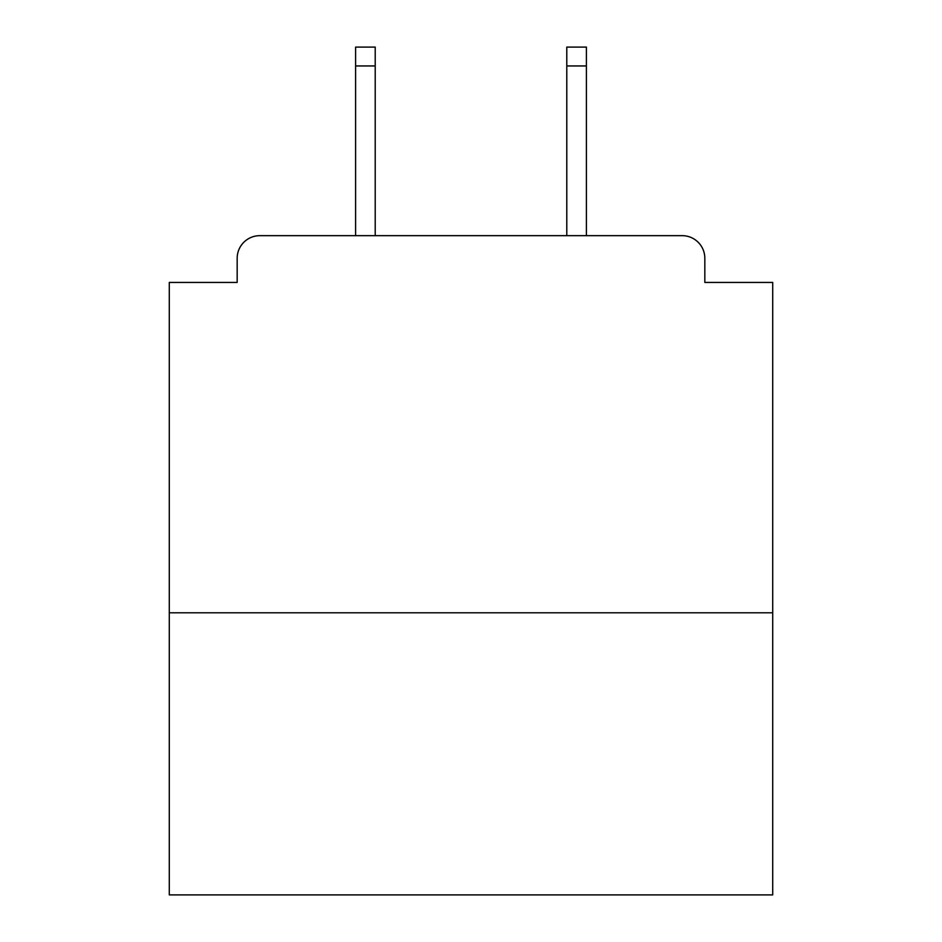 <?xml version="1.0" encoding="UTF-8"?>
<svg xmlns="http://www.w3.org/2000/svg" width="942" height="942" viewBox="0 0 942 942"><rect width="100%" height="100%" fill="white"/><g stroke="black" fill="none" stroke-linecap="round" stroke-linejoin="round"><path stroke-width="1.41" d="M772.711 612.806L772.711 282.435L704.828 282.435L704.828 258.296A22.632 22.632 0 0 0 682.196 235.665L259.804 235.665A22.632 22.632 0 0 0 237.172 258.296L237.172 282.435L169.289 282.435L169.289 894.9L772.711 894.9L772.711 612.806L169.289 612.806M237.172 258.296L237.172 282.435M682.196 235.665L588.668 235.665M353.332 235.665L259.804 235.665M704.828 282.435L704.828 258.296M375.21 65.952L355.593 65.952L355.593 47.1L375.21 47.1L375.21 235.665M355.593 65.952L355.593 235.665M586.407 47.1L586.407 65.952L566.79 65.952L566.79 47.1L586.407 47.1M566.79 235.665L566.79 65.952M586.407 235.665L586.407 65.952"/></g></svg>
